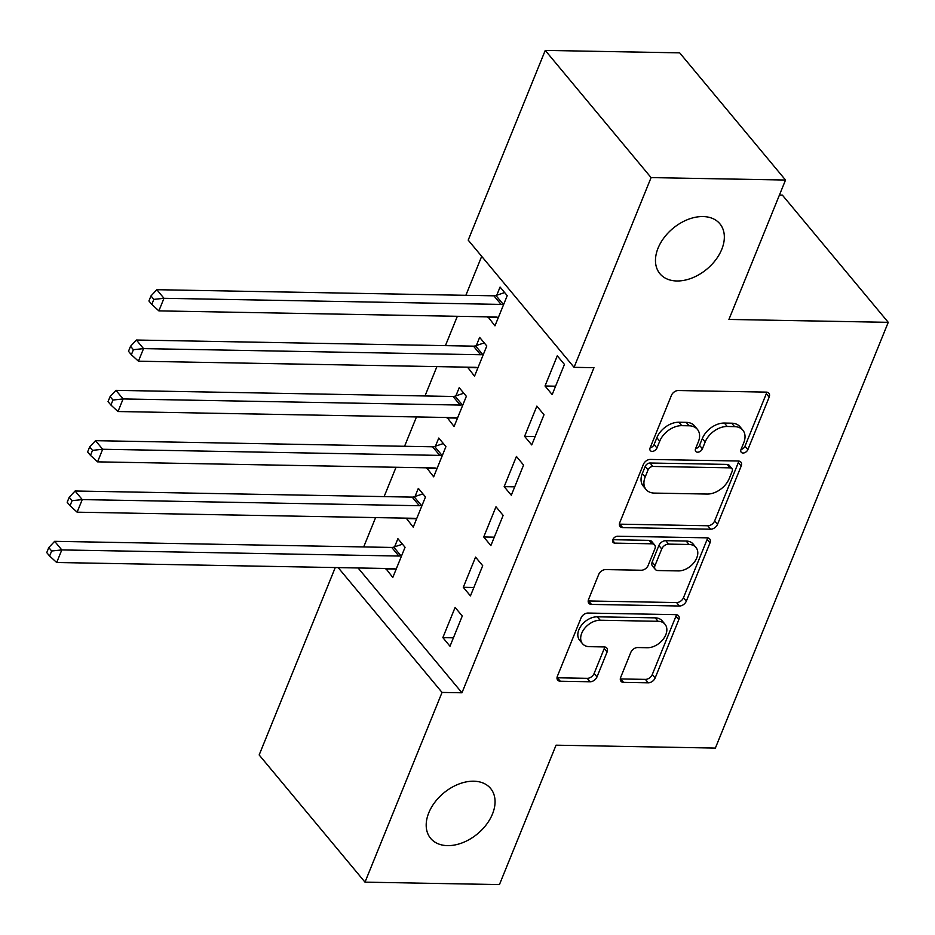 <?xml version="1.0" encoding="UTF-8"?>
<svg xmlns="http://www.w3.org/2000/svg" width="935" height="935" viewBox="0 0 935 935"><rect width="100%" height="100%" fill="white"/><g stroke="black" fill="none" stroke-linecap="round" stroke-linejoin="round"><path stroke-width="1.4" d="M741.011 449.513A4.184 2.84 140.2 0 0 741.221 452.248A4.184 2.84 140.2 0 0 743.033 453.031A4.184 2.84 140.2 0 0 747.86 449.63L769.166 397.153A5.984 4.067 140.2 0 0 768.886 393.226A5.984 4.067 140.2 0 0 766.291 392.116L678.319 390.526A5.984 4.067 140.2 0 0 671.423 395.376L650.117 447.853A4.184 2.84 140.2 0 0 654.091 444.546L656.849 437.755L659.713 441.191A19.144 13.008 140.2 0 1 681.767 425.67L689.107 425.799A19.144 13.008 140.2 0 1 697.405 429.364A19.144 13.008 140.2 0 1 698.328 441.893L695.57 448.683A4.184 2.84 140.2 0 0 699.544 445.364L702.302 438.573L705.165 442.01A19.144 13.008 140.2 0 1 727.22 426.489L734.559 426.629A19.144 13.008 140.2 0 1 742.846 430.182A19.144 13.008 140.2 0 1 743.769 442.711L741.011 449.513A4.184 2.84 140.2 0 0 744.996 446.194L766.314 393.705A5.984 4.067 140.2 0 0 766.688 392.139M650.117 447.853A4.184 2.84 140.2 0 0 650.316 450.6A4.184 2.84 140.2 0 0 652.127 451.383A4.184 2.84 140.2 0 0 656.954 447.982L659.713 441.191M695.57 448.683A4.184 2.84 140.2 0 0 695.769 451.418A4.184 2.84 140.2 0 0 697.58 452.201A4.184 2.84 140.2 0 0 702.407 448.812L705.165 442.01M473.706 781.204A39.013 26.507 140.2 0 0 434.798 802.335A39.013 26.507 140.2 0 0 430.638 838.368A39.013 26.507 140.2 0 0 447.549 845.626A39.013 26.507 140.2 0 0 486.457 824.506A39.013 26.507 140.2 0 0 490.606 788.462A39.013 26.507 140.2 0 0 473.706 781.204M702.98 216.558A39.013 26.507 140.2 0 0 664.072 237.689A39.013 26.507 140.2 0 0 659.923 273.721A39.013 26.507 140.2 0 0 676.823 280.979A39.013 26.507 140.2 0 0 715.731 259.86A39.013 26.507 140.2 0 0 719.892 223.816A39.013 26.507 140.2 0 0 702.98 216.558M620.688 677.349A5.984 4.067 140.2 0 0 620.969 681.264A5.984 4.067 140.2 0 0 623.563 682.375L648.247 682.819A5.984 4.067 140.2 0 0 655.143 677.969L678.81 619.683A5.984 4.067 140.2 0 0 678.518 615.768A5.984 4.067 140.2 0 0 675.923 614.657L587.951 613.056A5.984 4.067 140.2 0 0 581.067 617.906L557.4 676.192A5.984 4.067 140.2 0 0 557.681 680.107A5.984 4.067 140.2 0 0 560.275 681.229L590.09 681.767A5.984 4.067 140.2 0 0 596.986 676.917L607.107 651.976A5.984 4.067 140.2 0 0 606.827 648.048A5.984 4.067 140.2 0 0 604.232 646.938L589.447 646.669A16 10.869 140.2 0 1 582.505 643.701A16 10.869 140.2 0 1 584.211 628.916A16 10.869 140.2 0 1 600.176 620.244L658.088 621.296A16 10.869 140.2 0 1 665.03 624.276A16 10.869 140.2 0 1 663.324 639.061A16 10.869 140.2 0 1 647.359 647.721L637.705 647.546A5.984 4.067 140.2 0 0 630.809 652.396L620.688 677.349M358.082 567.977L461.96 692.788L593.97 367.689L574.055 367.326L468.201 240.131L545.245 50.408L651.087 177.603L574.055 367.326M461.96 692.788L442.045 692.426L365.001 882.149L259.159 754.966L335.256 567.557M545.245 50.408L679.675 52.851L785.529 180.034L728.926 319.443L888.25 322.33L715.369 748.082L556.044 745.183L499.442 884.592L365.001 882.149M785.529 180.034L651.087 177.603M710.623 529.198A5.984 4.067 140.2 0 0 717.519 524.348L741.186 466.051A5.984 4.067 140.2 0 0 740.906 462.135A5.984 4.067 140.2 0 0 738.311 461.025L650.339 459.436A5.984 4.067 140.2 0 0 643.444 464.286L619.776 522.572A5.984 4.067 140.2 0 0 620.069 526.487A5.984 4.067 140.2 0 0 622.652 527.597L710.623 529.198L707.772 525.762A5.984 4.067 140.2 0 0 714.656 520.912L738.323 462.615A5.984 4.067 140.2 0 0 738.708 461.048M710.004 542.873L686.325 601.158A5.984 4.067 140.2 0 1 679.441 606.009L591.469 604.407A5.984 4.067 140.2 0 1 588.875 603.297A5.984 4.067 140.2 0 1 588.582 599.382L598.716 574.441A5.984 4.067 140.2 0 1 605.611 569.59L641.281 570.233A5.984 4.067 140.2 0 0 648.177 565.383L654.897 548.833A5.984 4.067 140.2 0 0 654.605 544.918A5.984 4.067 140.2 0 0 652.011 543.808L614.868 543.13A4.184 2.84 140.2 0 1 613.056 542.358A4.184 2.84 140.2 0 1 613.5 538.49A4.184 2.84 140.2 0 1 617.684 536.222L707.117 537.835A5.984 4.067 140.2 0 1 709.712 538.957A5.984 4.067 140.2 0 1 710.004 542.873L707.14 539.437L683.473 597.722L686.325 601.158M888.25 322.33L782.396 195.146L779.416 195.088M463.292 587.309L470.445 595.899L482.705 565.698L475.553 557.108L463.292 587.309L473.846 587.496M406.234 518.154L413.223 527.153L425.483 496.952L418.331 488.362L415.023 496.508M504.164 486.656L511.305 495.246L523.577 465.057L516.424 456.455L504.164 486.656L514.717 486.843M447.105 417.501L454.094 426.5L466.355 396.3L459.202 387.709L455.894 395.856M545.023 386.003L552.176 394.593L564.436 364.405L557.283 355.814L545.023 386.003L555.589 386.202M487.976 316.848L494.966 325.848L507.226 295.659L500.073 287.057L496.766 295.203M481.689 256.342L465.864 295.308M457.344 316.299L445.422 345.634M436.902 366.613L424.993 395.961M416.472 416.94L404.563 446.287M396.043 467.266L384.121 496.614M375.601 517.593L363.692 546.94M467.547 367.175L474.524 376.174L486.796 345.973L479.643 337.383L476.336 345.529M524.593 436.329L531.746 444.92L544.006 414.731L536.854 406.129L524.593 436.329L535.159 436.516M426.676 467.827L433.665 476.827L445.925 446.626L438.772 438.036L435.465 446.182M483.722 536.982L490.875 545.572L503.135 515.384L495.982 506.782L483.722 536.982L494.288 537.169M385.804 568.48L392.793 577.468L405.054 547.279L397.901 538.689L394.593 546.835M442.851 637.635L450.004 646.225L462.264 616.025L455.111 607.434L442.851 637.635L453.417 637.822M338.166 567.615L442.045 692.426M487.813 317.257L497.747 317.433M467.383 367.584L477.317 367.759M446.942 417.91L456.876 418.085M426.512 468.225L436.446 468.412M406.07 518.551L416.005 518.738M385.641 568.877L395.575 569.064M742.846 430.182L739.994 426.746A19.144 13.008 140.2 0 0 731.696 423.193L734.559 426.629M702.302 438.573A19.144 13.008 140.2 0 1 724.368 423.052L731.696 423.193M697.405 429.364L694.541 425.928A19.144 13.008 140.2 0 0 686.243 422.363L689.107 425.799M656.849 437.755A19.144 13.008 140.2 0 1 678.915 422.234L686.243 422.363M619.391 524.138A5.984 4.067 140.2 0 0 619.8 524.161L707.772 525.762M732.14 471.369A4.184 2.84 140.2 0 0 731.941 468.622A4.184 2.84 140.2 0 0 730.118 467.851L652.91 466.448A4.184 2.84 140.2 0 0 648.084 469.837L645.173 477.002A19.144 13.008 140.2 0 0 646.097 489.531A19.144 13.008 140.2 0 0 654.395 493.096L707.176 494.054A19.144 13.008 140.2 0 0 729.23 478.533L732.14 471.369M731.941 468.622L729.078 465.186A4.184 2.84 140.2 0 0 727.266 464.414L730.118 467.851M646.097 489.531L643.233 486.095A19.144 13.008 140.2 0 1 642.31 473.566L645.22 466.401A4.184 2.84 140.2 0 1 650.047 463.012L727.266 464.414M588.197 600.948A5.984 4.067 140.2 0 0 588.606 600.971L676.578 602.572A5.984 4.067 140.2 0 0 683.473 597.722M654.605 544.918L651.742 541.482A5.984 4.067 140.2 0 0 649.159 540.372L612.822 539.705M678.307 570.911A16 10.869 140.2 0 0 694.273 562.239A16 10.869 140.2 0 0 695.967 547.454A16 10.869 140.2 0 0 689.037 544.474L668.63 544.112A5.984 4.067 140.2 0 0 661.735 548.962L655.014 565.511A5.984 4.067 140.2 0 0 655.306 569.427A5.984 4.067 140.2 0 0 657.901 570.537L678.307 570.911M695.967 547.454L693.115 544.018A16 10.869 140.2 0 0 686.173 541.038L689.037 544.474M655.306 569.427L652.443 565.991A5.984 4.067 140.2 0 1 652.163 562.075L658.883 545.526A5.984 4.067 140.2 0 1 665.767 540.675L686.173 541.038M707.14 539.437A5.984 4.067 140.2 0 0 707.526 537.87M665.03 624.276L662.167 620.84A16 10.869 140.2 0 0 655.225 617.86L658.088 621.296M582.505 643.701L579.653 640.265A16 10.869 140.2 0 1 581.348 625.468A16 10.869 140.2 0 1 597.313 616.808L655.225 617.86M557.015 677.758A5.984 4.067 140.2 0 0 557.412 677.793L587.227 678.331A5.984 4.067 140.2 0 0 594.122 673.481L604.255 648.528A5.984 4.067 140.2 0 0 604.629 646.962M620.302 678.915A5.984 4.067 140.2 0 0 620.7 678.939L645.384 679.383A5.984 4.067 140.2 0 0 652.279 674.532L675.947 616.247A5.984 4.067 140.2 0 0 676.332 614.681M504.666 292.573L495.912 295.495A6.101 4.137 -39.8 0 1 493.914 295.822L156.823 289.698L163.976 298.3L158.868 310.876L495.947 317A6.101 4.137 -39.8 0 1 497.665 317.397L498.273 317.701M503.918 303.805L503.065 304.085A6.101 4.137 -39.8 0 1 501.055 304.413L163.976 298.3L153.831 299.375L150.967 295.939L148.922 300.965L151.786 304.401L153.831 299.375M158.868 310.876L151.786 304.401M150.967 295.939L156.823 289.698M484.225 342.9L475.483 345.81A6.101 4.137 -39.8 0 1 473.472 346.149L136.393 340.024L143.546 348.615L138.438 361.202L475.518 367.315A6.101 4.137 -39.8 0 1 477.224 367.712L477.832 368.028M483.488 354.12L482.635 354.412A6.101 4.137 -39.8 0 1 480.625 354.739L143.546 348.615L133.389 349.702L130.538 346.266L128.492 351.291L131.356 354.727L133.389 349.702M138.438 361.202L131.356 354.727M130.538 346.266L136.393 340.024M463.795 393.226L455.041 396.136A6.101 4.137 -39.8 0 1 453.043 396.475L115.963 390.351L123.104 398.941L117.997 411.529L455.076 417.641A6.101 4.137 -39.8 0 1 456.794 418.038L457.402 418.354M463.047 404.446L462.194 404.738A6.101 4.137 -39.8 0 1 460.195 405.065L123.104 398.941L112.96 400.028L110.096 396.592L108.051 401.618L110.914 405.054L112.96 400.028M117.997 411.529L110.914 405.054M110.096 396.592L115.963 390.351M443.354 443.552L434.611 446.462A6.101 4.137 -39.8 0 1 432.601 446.79L95.522 440.677L102.675 449.267L97.567 461.855L434.646 467.967A6.101 4.137 -39.8 0 1 436.353 468.365L436.972 468.68M442.617 454.772L441.764 455.053A6.101 4.137 -39.8 0 1 439.754 455.392L102.675 449.267L92.518 450.354L89.666 446.907L87.621 451.944L90.485 455.38L92.518 450.354M97.567 461.855L90.485 455.38M89.666 446.907L95.522 440.677M422.924 493.867L414.17 496.789A6.101 4.137 -39.8 0 1 412.171 497.116L75.092 491.004L82.245 499.594L77.126 512.181L414.217 518.294A6.101 4.137 -39.8 0 1 415.923 518.691L416.531 519.007M422.176 505.099L421.323 505.379A6.101 4.137 -39.8 0 1 419.324 505.718L82.245 499.594L72.088 500.669L69.225 497.233L67.18 502.27L70.043 505.706L72.088 500.669M77.126 512.181L70.043 505.706M69.225 497.233L75.092 491.004M402.482 544.193L393.74 547.115A6.101 4.137 -39.8 0 1 391.73 547.442L54.651 541.33L61.803 549.92L56.696 562.496L393.775 568.62A6.101 4.137 -39.8 0 1 395.493 569.018L396.101 569.333M401.746 555.425L400.893 555.706A6.101 4.137 -39.8 0 1 398.883 556.033L61.803 549.92L51.659 550.995L48.795 547.559L46.75 552.597L49.613 556.033L51.659 550.995M56.696 562.496L49.613 556.033M48.795 547.559L54.651 541.33M744.996 446.194L747.86 449.63M654.091 444.546L656.954 447.982M699.544 445.364L702.407 448.812M724.368 423.052L727.22 426.489M678.915 422.234L681.767 425.67M766.314 393.705L769.166 397.153M619.8 524.161L622.652 527.597M738.323 462.615L741.186 466.051M714.656 520.912L717.519 524.348M650.047 463.012L652.91 466.448M645.22 466.401L648.084 469.837M642.31 473.566L645.173 477.002M676.578 602.572L679.441 606.009M588.606 600.971L591.469 604.407M649.159 540.372L652.011 543.808M612.624 540.43L614.868 543.13M665.767 540.675L668.63 544.112M658.883 545.526L661.735 548.962M652.163 562.075L655.014 565.511M597.313 616.808L600.176 620.244M604.255 648.528L607.107 651.976M594.122 673.481L596.986 676.917M587.227 678.331L590.09 681.767M557.412 677.793L560.275 681.229M675.947 616.247L678.81 619.683M652.279 674.532L655.143 677.969M645.384 679.383L648.247 682.819M620.7 678.939L623.563 682.375M495.912 295.495L503.065 304.085M493.914 295.822L501.055 304.413M475.483 345.81L482.635 354.412M473.472 346.149L480.625 354.739M455.041 396.136L462.194 404.738M453.043 396.475L460.195 405.065M434.611 446.462L441.764 455.053M432.601 446.79L439.754 455.392M414.17 496.789L421.323 505.379M412.171 497.116L419.324 505.718M393.74 547.115L400.893 555.706M391.73 547.442L398.883 556.033"/></g></svg>
